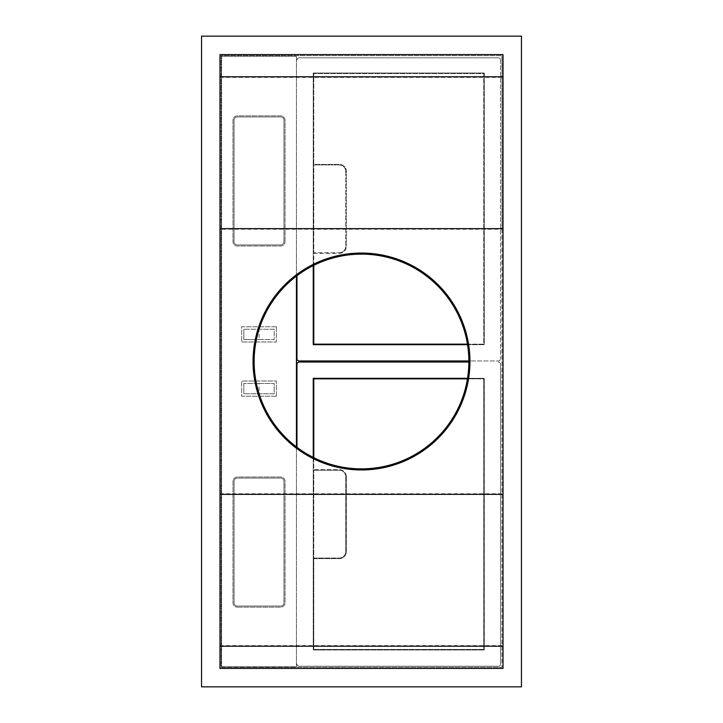 <?xml version="1.0" encoding="UTF-8"?>
<svg xmlns="http://www.w3.org/2000/svg" width="723" height="723" viewBox="0 0 723 723"><rect width="100%" height="100%" fill="white"/><g stroke="black" fill="none" stroke-linecap="round" stroke-linejoin="round"><path stroke-width="0.54" stroke-dasharray="3.62 2.71" d="M521.464 686.85L521.464 36.15L201.536 36.15L201.536 686.85L521.464 686.85M501.943 229.227L501.943 667.329L501.943 55.671L501.943 229.227L221.057 229.227L221.057 667.329L501.943 667.329L221.057 667.329L221.057 55.671L501.943 55.671L221.057 55.671L221.057 229.227M503.027 668.414L503.027 54.587L219.973 54.587L219.973 668.414L503.027 668.414M361.5 253.05A108.45 108.45 0 0 0 253.05 361.5A108.45 108.45 0 0 0 361.5 469.95A108.45 108.45 0 0 0 469.95 361.5A108.45 108.45 0 0 0 361.5 253.05M361.5 468.865A107.365 107.365 0 0 0 468.865 361.5A107.365 107.365 0 0 0 361.5 254.135A107.365 107.365 0 0 0 254.135 361.5A107.365 107.365 0 0 0 361.5 468.865M501.943 493.773L221.057 493.773M501.943 77.361L221.057 77.361M501.943 645.639L221.057 645.639M498.382 666.245A2.169 2.169 0 0 0 500.551 664.076A2.169 2.169 0 0 1 498.382 666.245L299.141 666.245A2.169 2.169 0 0 1 296.972 664.076A2.169 2.169 0 0 0 299.141 666.245L498.382 666.245M468.865 362.042L299.141 362.042A2.169 2.169 0 0 0 296.972 364.211L296.972 447.311M500.551 364.211A2.169 2.169 0 0 0 498.382 362.042A2.169 2.169 0 0 1 500.551 364.211L500.551 664.076L500.551 364.211M467.537 378.31L484.283 378.31L484.283 649.977L313.24 649.977L313.24 457.406M313.24 649.977L313.24 378.31L484.283 378.31L484.283 649.977L313.24 649.977M296.972 275.689L296.972 358.789A2.169 2.169 0 0 0 299.141 360.958L498.382 360.958A2.169 2.169 0 0 0 500.551 358.789A2.169 2.169 0 0 1 498.382 360.958L468.865 360.958M299.141 57.84A2.169 2.169 0 0 0 296.972 60.009A2.169 2.169 0 0 1 299.141 57.84L498.382 57.84A2.169 2.169 0 0 1 500.551 60.009A2.169 2.169 0 0 0 498.382 57.84L299.141 57.84M500.551 60.009L500.551 358.789L500.551 60.009M467.537 344.69L484.283 344.69L484.283 73.023L313.24 73.023L313.24 265.594M313.24 73.023L313.24 344.69L484.283 344.69L484.283 73.023L313.24 73.023M313.782 457.677L313.782 469.679L339.268 469.679A7.049 7.049 0 0 1 346.317 476.728L346.317 551.559A7.049 7.049 0 0 1 339.268 558.608L313.782 558.608L313.782 649.435L483.741 649.435L483.741 378.852L467.456 378.852M346.317 476.728L346.317 551.559A7.049 7.049 0 0 1 339.268 558.608L313.782 558.608L313.782 649.435L483.741 649.435L483.741 378.852L313.782 378.852L313.782 469.679L339.268 469.679A7.049 7.049 0 0 1 346.317 476.728M313.782 558.066L339.268 558.066A6.507 6.507 0 0 0 345.775 551.559A6.507 6.507 0 0 1 339.268 558.066L313.782 558.066L313.782 470.221L313.782 558.066M345.775 551.559L345.775 476.728A6.507 6.507 0 0 0 339.268 470.221A6.507 6.507 0 0 1 345.775 476.728L345.775 551.559M339.268 470.221L313.782 470.221L339.268 470.221M467.456 344.148L483.741 344.148L483.741 73.565L313.782 73.565L313.782 164.392L339.268 164.392A7.049 7.049 0 0 1 346.317 171.441L346.317 246.272L346.317 171.441A7.049 7.049 0 0 0 339.268 164.392L313.782 164.392L313.782 73.565L483.741 73.565L483.741 344.148L313.782 344.148L313.782 253.321L339.268 253.321A7.049 7.049 0 0 0 346.317 246.272A7.049 7.049 0 0 1 339.268 253.321L313.782 253.321L313.782 265.323M313.782 164.934L339.268 164.934A6.507 6.507 0 0 1 345.775 171.441A6.507 6.507 0 0 0 339.268 164.934L313.782 164.934L313.782 252.779L313.782 164.934M339.268 252.779A6.507 6.507 0 0 0 345.775 246.272A6.507 6.507 0 0 1 339.268 252.779L313.782 252.779L339.268 252.779M345.775 171.441L345.775 246.272L345.775 171.441M259.096 383.461L243.832 383.461L274.198 383.461L274.198 393.764L243.832 393.764L274.198 393.764L274.198 383.461L259.096 383.461L259.096 393.764M276.367 396.204L241.663 396.204L241.663 381.021L276.367 381.021L276.367 396.204L241.663 396.204L241.663 381.021L276.367 381.021L276.367 396.204M243.832 383.461L243.832 393.764L243.832 383.461M276.367 326.796L276.367 341.979L241.663 341.979L241.663 326.796L276.367 326.796L276.367 341.979L241.663 341.979L241.663 326.796L276.367 326.796M259.096 339.539L243.832 339.539L243.832 329.236L243.832 339.539L274.198 339.539L274.198 329.236L243.832 329.236L274.198 329.236L274.198 339.539L259.096 339.539L259.096 329.236M296.43 446.904L296.43 666.787L221.6 666.787L221.6 56.213L296.43 56.213L296.43 666.787L221.6 666.787L221.6 56.213L296.43 56.213L296.43 276.096M237.325 607.139L280.705 607.139A4.338 4.338 0 0 0 285.043 602.801L285.043 481.337A4.338 4.338 0 0 0 280.705 476.999L237.325 476.999A4.338 4.338 0 0 0 232.987 481.337L232.987 602.801A4.338 4.338 0 0 0 237.325 607.139A4.338 4.338 0 0 1 232.987 602.801L232.987 481.337A4.338 4.338 0 0 1 237.325 476.999L280.705 476.999A4.338 4.338 0 0 1 285.043 481.337L285.043 602.801A4.338 4.338 0 0 1 280.705 607.139L237.325 607.139M285.043 241.663L285.043 120.199A4.338 4.338 0 0 0 280.705 115.861L237.325 115.861A4.338 4.338 0 0 0 232.987 120.199L232.987 241.663A4.338 4.338 0 0 0 237.325 246.001L280.705 246.001A4.338 4.338 0 0 0 285.043 241.663A4.338 4.338 0 0 1 280.705 246.001L237.325 246.001A4.338 4.338 0 0 1 232.987 241.663L232.987 120.199A4.338 4.338 0 0 1 237.325 115.861L280.705 115.861A4.338 4.338 0 0 1 285.043 120.199L285.043 241.663M280.705 606.055L237.325 606.055A3.254 3.254 0 0 1 234.071 602.801L234.071 481.337A3.254 3.254 0 0 1 237.325 478.084L280.705 478.084A3.254 3.254 0 0 1 283.958 481.337L283.958 602.801A3.254 3.254 0 0 1 280.705 606.055L237.325 606.055A3.254 3.254 0 0 1 234.071 602.801L234.071 481.337A3.254 3.254 0 0 1 237.325 478.084L280.705 478.084A3.254 3.254 0 0 1 283.958 481.337L283.958 602.801A3.254 3.254 0 0 1 280.705 606.055M283.958 120.199L283.958 241.663A3.254 3.254 0 0 1 280.705 244.916L237.325 244.916A3.254 3.254 0 0 1 234.071 241.663L234.071 120.199A3.254 3.254 0 0 1 237.325 116.945L280.705 116.945A3.254 3.254 0 0 1 283.958 120.199L283.958 241.663A3.254 3.254 0 0 1 280.705 244.916L237.325 244.916A3.254 3.254 0 0 1 234.071 241.663L234.071 120.199A3.254 3.254 0 0 1 237.325 116.945L280.705 116.945A3.254 3.254 0 0 1 283.958 120.199"/><path stroke-width="1.08" d="M521.464 686.85L521.464 36.15L201.536 36.15L201.536 686.85L521.464 686.85M503.027 646.217L503.027 668.414L219.973 668.414L219.973 54.587L503.027 54.587L503.027 646.217L219.973 646.217M503.027 76.783L219.973 76.783M503.027 228.649L219.973 228.649M503.027 494.351L219.973 494.351M361.5 253.05A108.45 108.45 0 0 0 253.05 361.5A108.45 108.45 0 0 0 361.5 469.95A108.45 108.45 0 0 0 469.95 361.5A108.45 108.45 0 0 0 361.5 253.05M361.5 468.865A107.365 107.365 0 0 0 468.865 361.5A107.365 107.365 0 0 0 361.5 254.135A107.365 107.365 0 0 0 254.135 361.5A107.365 107.365 0 0 0 361.5 468.865M296.972 447.311L296.972 364.211A2.169 2.169 0 0 1 299.141 362.042L468.865 362.042M313.24 457.406L313.24 378.31L467.537 378.31M468.865 360.958L299.141 360.958A2.169 2.169 0 0 1 296.972 358.789L296.972 275.689M313.24 265.594L313.24 344.69L467.537 344.69M467.456 378.852L313.782 378.852L313.782 457.677M467.456 344.148L313.782 344.148L313.782 265.323M296.43 276.096L296.43 446.904"/></g></svg>
